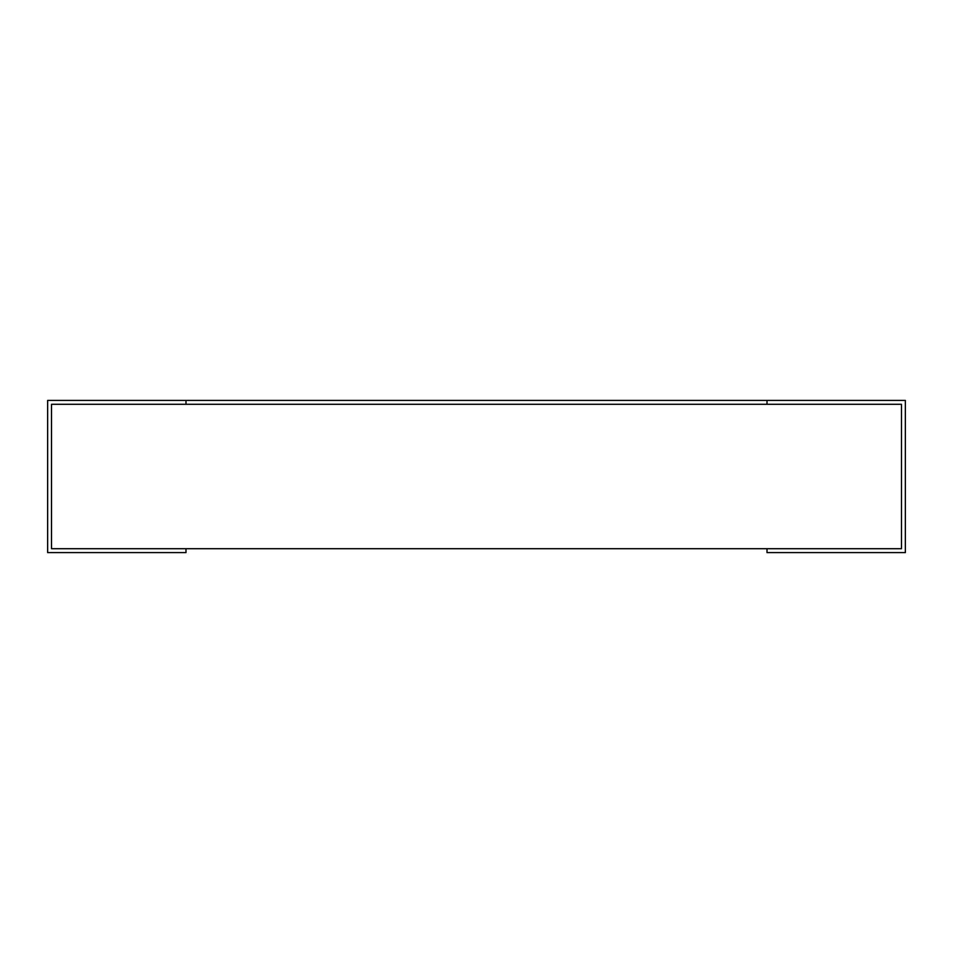<?xml version="1.0" encoding="UTF-8"?>
<svg xmlns="http://www.w3.org/2000/svg" width="953" height="953" viewBox="0 0 953 953"><rect width="100%" height="100%" fill="white"/><g stroke="black" fill="none" stroke-linecap="round" stroke-linejoin="round"><path stroke-width="1.43" d="M901.478 548.714L901.478 404.286L901.478 548.714L51.522 548.714L51.522 404.286L901.478 404.286M767.01 548.714L767.01 552.585L905.35 552.585L905.35 400.415L767.01 400.415L767.01 404.286L185.99 404.286L185.99 400.415L47.65 400.415L47.65 552.585L185.99 552.585L185.99 548.714M51.522 548.714L51.522 404.286M185.99 400.415L767.01 400.415"/></g></svg>

